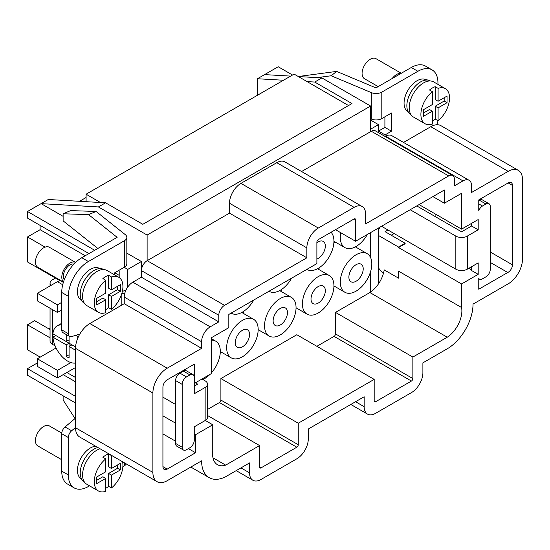 <?xml version="1.0" encoding="UTF-8"?>
<svg xmlns="http://www.w3.org/2000/svg" width="550" height="550" viewBox="0 0 550 550"><rect width="100%" height="100%" fill="white"/><g stroke="black" fill="none" stroke-linecap="round" stroke-linejoin="round"><path stroke-width="0.82" d="M105.731 299.75L105.731 312.654A20.261 11.694 120 0 1 98.464 312.338A20.261 11.694 120 0 1 94.875 297.949A20.261 11.694 120 0 1 105.731 280.239L105.731 293.136L96.772 298.306L96.772 304.92L105.731 299.75L102.864 298.1L96.772 301.613M63.491 281.971A11.55 6.669 120 0 1 62.645 272.546A11.55 6.669 120 0 1 69.967 263.065A11.55 6.669 120 0 1 75.611 262.419L49.383 247.273A11.55 6.669 120 0 0 43.608 247.844A11.55 6.669 120 0 0 36.066 258.019A11.55 6.669 120 0 0 37.833 267.272L63.456 282.067M111.458 289.829L111.458 276.925A20.261 11.694 120 0 1 118.724 277.241A20.261 11.694 120 0 1 122.313 291.631A20.261 11.694 120 0 1 111.458 309.341L111.458 296.443L120.409 291.273L120.409 284.659L111.458 289.829L108.591 288.173L108.591 275.275A20.261 11.694 120 0 0 105.731 276.595A20.261 11.694 120 0 0 102.864 278.582L105.731 280.239M118.724 277.241L107.03 270.497A20.261 11.694 120 0 0 96.903 271.501A20.261 11.694 120 0 0 83.669 289.348A20.261 11.694 120 0 0 86.776 305.587L98.464 312.338M108.591 275.275L111.458 276.925M105.731 309.678A20.261 11.694 120 0 0 108.591 307.691L111.458 309.341M103.792 269.562A19.449 11.227 120 0 0 102.018 268.826A19.449 11.227 120 0 0 93.981 270.469A19.449 11.227 120 0 0 81.737 286.186A19.449 11.227 120 0 0 82.823 302.081A19.449 11.227 120 0 0 84.343 303.243M102.018 268.826L97.934 267.788A18.294 10.56 120 0 0 90.372 269.335A18.294 10.56 120 0 0 78.856 284.109A18.294 10.56 120 0 0 79.874 299.062L82.823 302.081M73.941 264.103A9.336 5.39 120 0 0 69.967 264.866A9.336 5.39 120 0 0 64.233 272.03A9.336 5.39 120 0 0 64.295 279.661M108.591 307.691L108.591 294.786L117.549 289.623L117.549 286.309M117.549 289.623L120.409 291.273M108.591 294.786L111.458 296.443M432.355 111.176L432.355 124.073A20.261 11.694 120 0 1 425.095 123.757A20.261 11.694 120 0 1 421.506 109.368A20.261 11.694 120 0 1 432.355 91.657L432.355 104.555L423.404 109.725L423.404 116.346L432.355 111.176L429.495 109.519L423.404 113.032M401.273 73.274L376.014 58.692A11.55 6.669 120 0 0 370.239 59.263A11.55 6.669 120 0 0 362.697 69.444A11.55 6.669 120 0 0 364.464 78.698L378.173 86.611M401.005 73.432A11.55 6.669 120 0 0 396.598 74.484A11.55 6.669 120 0 0 392.198 78.513M438.089 101.248L438.089 88.351A20.261 11.694 120 0 1 445.349 88.667A20.261 11.694 120 0 1 448.944 103.049A20.261 11.694 120 0 1 438.089 120.766L438.089 107.869L447.04 102.699L447.04 96.078L438.089 101.248L435.222 99.591L435.222 86.694A20.261 11.694 120 0 0 432.355 88.014A20.261 11.694 120 0 0 429.495 90.001L432.355 91.657M445.349 88.667L433.661 81.916A20.261 11.694 120 0 0 423.534 82.919A20.261 11.694 120 0 0 410.3 100.774A20.261 11.694 120 0 0 413.401 117.006L425.095 123.757M435.222 86.694L438.089 88.351M432.355 121.096A20.261 11.694 120 0 0 435.222 119.109L438.089 120.766M430.416 80.981A19.449 11.227 120 0 0 428.649 80.252A19.449 11.227 120 0 0 420.612 81.895A19.449 11.227 120 0 0 408.368 97.604A19.449 11.227 120 0 0 409.454 113.499A19.449 11.227 120 0 0 410.974 114.668M428.649 80.252L424.559 79.207A18.294 10.56 120 0 0 417.003 80.754A18.294 10.56 120 0 0 405.487 95.535A18.294 10.56 120 0 0 406.505 110.481L409.454 113.499M435.222 119.109L435.222 106.212L444.173 101.042L444.173 97.735M444.173 101.042L447.04 102.699M435.222 106.212L438.089 107.869M105.731 478.404L105.731 491.308A20.261 11.694 120 0 1 98.464 490.992A20.261 11.694 120 0 1 94.875 476.603A20.261 11.694 120 0 1 105.731 458.893L105.731 471.79L96.772 476.96L96.772 483.574L105.731 478.404L102.864 476.754L96.772 480.267M61.765 433.077L49.383 425.927A11.55 6.669 120 0 0 43.608 426.498A11.55 6.669 120 0 0 36.066 436.672A11.55 6.669 120 0 0 37.833 445.926L61.731 459.724M105.731 488.331A20.261 11.694 120 0 0 108.591 486.344L111.458 488.001L111.458 475.097L120.409 469.927L120.409 463.313L111.458 468.483L111.458 455.586A20.261 11.694 120 0 1 111.719 455.496M111.458 488.001A20.261 11.694 120 0 0 122.574 461.759M111.458 468.483L108.591 466.826L108.591 453.929A20.261 11.694 120 0 0 105.731 455.249A20.261 11.694 120 0 0 102.864 457.236L105.731 458.893M100.031 448.745A20.261 11.694 120 0 0 96.903 450.154A20.261 11.694 120 0 0 83.669 468.009A20.261 11.694 120 0 0 86.776 484.241L98.464 490.992M108.591 453.929L111.458 455.586M97.907 447.521A19.449 11.227 120 0 0 93.981 449.13A19.449 11.227 120 0 0 81.737 464.839A19.449 11.227 120 0 0 82.823 480.734A19.449 11.227 120 0 0 84.343 481.903M95.686 446.236A18.294 10.56 120 0 0 90.372 447.989A18.294 10.56 120 0 0 78.856 462.763A18.294 10.56 120 0 0 79.874 477.716L82.823 480.734M108.591 486.344L108.591 473.447L117.549 468.277L117.549 464.97M117.549 468.277L120.409 469.927M108.591 473.447L111.458 475.097M243.368 311.534A22.289 12.87 120 0 0 243.279 313.349M335.438 242.144A22.289 12.87 120 0 0 334.792 242.509A22.289 12.87 120 0 0 333.836 243.086M319.124 267.795A22.289 12.87 120 0 0 319.034 269.61M207.515 409.454L219.464 402.552A2.028 1.169 120 0 0 220.901 400.07L220.901 378.565L296.828 334.73L374.186 379.39L374.186 400.895A2.028 1.169 120 0 0 374.605 401.823A2.028 1.169 120 0 0 375.616 401.727L411.434 381.047A2.028 1.169 120 0 0 412.864 378.565L412.864 357.06L447.246 337.212A21.959 12.678 120 0 0 461.574 307.526L398.537 271.136A21.959 12.678 -60 0 1 398.537 278.163L398.537 271.136M316.882 346.308L334.07 336.38A2.028 1.169 120 0 0 335.507 333.905L335.507 312.4L369.889 292.545A21.959 12.678 120 0 0 370.604 292.064L370.604 271.549M370.604 257.599L370.604 232.581M281.243 289.664A22.289 12.87 120 0 0 281.153 291.479M75.536 418.124L65.065 426.951A6.077 3.506 120 0 0 61.731 433.716L61.731 471.123A28.366 16.376 120 0 0 67.609 484.103L74.195 487.912A28.366 16.376 120 0 0 88.378 486.502L89.533 485.836M471.604 223.355L471.604 226.009L461.574 231.798L416.763 205.927M378.482 228.862L379.342 228.36L379.342 227.535M461.574 307.526L461.574 283.951L398.537 247.555L405.13 243.753L405.13 243.251L385.076 231.674L387.97 229.996M378.482 283.869L378.482 228.03M378.482 132.653L378.482 124.644L370.604 120.093M292.531 75.02L278.204 66.749L264.591 74.608L290.641 76.106M381.521 226.277L455.84 269.184L455.84 236.101A8.106 4.682 -0 0 0 467.301 236.101L478.191 229.811L478.191 219.553L461.574 229.144L419.066 204.6M447.246 337.212L369.889 292.545M370.604 292.064A21.959 12.678 120 0 0 384.216 269.892L398.537 278.163M471.604 266.702L471.604 270.552L478.191 274.354L461.574 283.951M471.604 269.892L468.841 268.297M391.236 235.228L394.137 233.558M50.05 337.824L27.5 324.803L27.5 349.779L40.226 357.129M75.536 377.513L66.866 372.508M75.536 396.371L27.5 368.638L27.5 375.258L75.536 402.985M125.922 290.201A46.599 26.902 -120 0 0 122.334 291.528M126.83 253.124L141.391 261.525L127.779 269.383L127.779 286.997M127.779 269.383L124.197 267.321M94.689 250.278L27.5 211.489L27.5 218.103L88.956 253.591M119.185 277.537L119.185 271.04L118.47 270.627M45.121 247.136L27.5 236.961L27.5 261.944L60.404 280.94M301.572 171.531L370.604 131.677L370.604 106.033L147.118 235.063L147.118 260.7A8.106 4.682 120 0 0 141.433 270.6L141.433 277.221L132.839 282.184A12.155 7.019 120 0 0 124.238 297.069L124.238 303.689L89.856 323.538A20.261 11.694 120 0 0 75.536 348.349L75.536 427.756A20.261 11.694 120 0 0 79.729 437.03L157.087 481.69A20.261 11.694 120 0 0 167.221 480.686L201.603 460.838A36.465 21.058 120 0 0 209.151 477.641A36.465 21.058 120 0 0 225.197 476.987L249.549 462.928L249.549 472.856A16.211 9.357 120 0 0 252.911 480.274A16.211 9.357 120 0 0 261.009 479.469L296.828 458.796A16.211 9.357 120 0 0 308.289 438.941L308.289 429.021L364.155 396.763L364.155 406.684A16.211 9.357 120 0 0 367.517 414.109A16.211 9.357 120 0 0 375.616 413.304L411.434 392.624A16.211 9.357 120 0 0 422.895 372.776L422.895 362.849L447.246 348.789A36.465 21.058 120 0 0 473.034 304.123L507.416 284.274A20.261 11.694 120 0 0 522.5 259.05L522.5 179.623A20.261 11.694 120 0 0 518.306 170.349A20.261 11.694 120 0 0 508.172 171.353L471.604 192.466L471.604 185.852A12.155 7.019 120 0 0 469.081 180.283A12.155 7.019 120 0 0 463.004 180.888L454.41 185.852L454.41 179.231A8.106 4.682 120 0 0 452.732 175.526A8.106 4.682 120 0 0 448.683 175.924L365.592 223.898L365.592 213.971A16.211 9.357 120 0 0 362.237 206.553A16.211 9.357 120 0 0 354.131 207.35L318.312 228.03A16.211 9.357 120 0 0 306.852 247.878L306.852 257.806L224.524 305.339A8.106 4.682 120 0 0 218.79 315.267L218.79 321.881L210.196 326.844A12.155 7.019 120 0 0 201.603 341.736L201.603 348.349L167.221 368.197A20.261 11.694 120 0 0 152.893 393.016L152.893 472.416A20.261 11.694 120 0 0 157.087 481.69M362.237 206.553L284.873 161.886A16.211 9.357 120 0 0 276.767 162.69L240.955 183.37A16.211 9.357 120 0 0 229.494 203.218L229.494 213.146L147.159 260.679A8.106 4.682 120 0 0 147.118 260.7M147.118 235.063L98.416 206.938L105.579 202.806L48.269 199.499L41.112 203.631L63.126 216.343M98.416 206.938L41.112 203.631L27.5 211.489M307.093 81.606L314.731 82.046L351.979 103.551L142.821 224.311L105.579 202.806M378.482 124.644L370.604 129.195M141.391 277.241L141.391 261.525M79.53 201.3L86.096 197.512M257.428 95.281L257.428 78.739L264.591 74.608M27.5 368.638L37.359 362.945M27.5 324.803L34.664 320.671L50.05 329.553M48.991 328.941L50.05 328.322M27.5 236.961L40.109 229.687L40.109 225.383M75.536 381.817L63.147 374.66M119.185 275.344L114.771 272.793M85.229 255.736L40.109 229.687M257.428 78.739L283.477 80.245M298.341 76.553L321.894 77.914L370.604 106.033M314.731 82.046L321.894 77.914M435.112 216.521L435.112 213.867M452.732 175.526L375.375 130.859A8.106 4.682 120 0 0 371.319 131.257L370.604 131.677M469.081 180.283L391.724 135.623A12.155 7.019 120 0 0 385.646 136.221L385.158 136.51M518.306 170.349L440.942 125.682A20.261 11.694 120 0 0 430.815 126.686L403.535 142.436M467.301 236.101L467.301 269.184L478.191 262.9L478.191 274.354M461.574 229.144L461.574 193.291L444.379 203.218L444.379 189.984L355.561 241.264L355.561 219.759A2.028 1.169 120 0 0 355.142 218.831A2.028 1.169 120 0 0 354.131 218.934L318.312 239.607A2.028 1.169 120 0 0 316.882 242.089L316.882 263.594L228.821 314.442L228.821 327.669L211.626 337.597L211.626 373.45L194.439 383.371L194.439 364.066L167.221 379.782A6.077 3.506 120 0 0 162.924 387.221L162.924 466.627A6.077 3.506 120 0 0 164.182 469.411A6.077 3.506 120 0 0 167.221 469.109L195.553 452.746L195.553 434.706L212.747 424.779L212.747 451.186A23.506 13.571 120 0 0 217.456 464.695A23.506 13.571 120 0 0 225.679 465.135L259.579 445.562L259.579 467.067A2.028 1.169 120 0 0 259.999 467.995A2.028 1.169 120 0 0 261.009 467.892L296.828 447.212A2.028 1.169 120 0 0 298.258 444.73L298.258 423.225L374.186 379.39M512.469 185.412L512.469 264.839A6.077 3.506 120 0 1 507.76 272.498L478.761 289.238L478.761 278.479A6.077 3.506 120 0 0 479.449 279.118A6.077 3.506 120 0 0 482.487 278.816L485.966 276.808A6.077 3.506 120 0 0 490.263 269.369L490.263 206.504A6.077 3.506 120 0 0 489.005 203.727A6.077 3.506 120 0 0 485.966 204.022L482.487 206.03A6.077 3.506 120 0 0 478.761 210.671L478.761 199.911L508.172 182.93A6.077 3.506 120 0 1 511.211 182.627A6.077 3.506 120 0 1 512.469 185.412L508.172 182.93M306.852 257.806L229.494 213.146M218.79 321.881L141.433 277.221M201.603 348.349L124.238 303.689M507.76 272.498L490.263 262.398M455.84 236.101L410.176 209.736M444.379 203.218L432.919 196.604M355.561 241.264L335.507 229.687M178.516 374.179L177.719 373.718M195.553 452.746L188.389 448.614M175.594 441.224L162.924 433.909M195.553 434.706L194.253 433.957M175.594 423.184L162.924 415.862M212.747 424.779L205.274 420.468M225.679 465.135L212.967 457.793M259.579 445.562L207.515 415.498M298.258 423.225L220.901 378.565M412.864 357.06L335.507 312.4M398.537 247.555L398.537 247.053L378.482 235.476M378.482 267.933A46.599 26.902 -120 0 0 383.377 273.597M192.995 374.626A6.077 3.506 120 0 0 189.956 374.921L186.478 376.929A6.077 3.506 120 0 0 182.181 384.374L182.181 447.232A6.077 3.506 120 0 0 183.439 450.017L176.853 446.215A6.077 3.506 120 0 1 175.594 443.431L175.594 380.572A6.077 3.506 120 0 1 179.891 373.127L183.363 371.119A6.077 3.506 120 0 1 186.402 370.817L192.995 374.626A6.077 3.506 120 0 1 194.253 377.403L194.253 393.745L205.143 387.461A8.106 4.682 -0 0 0 207.515 384.147A8.106 4.682 -0 0 0 205.143 380.841L201.981 379.019M207.515 384.147L207.515 417.237A8.106 4.682 180 0 1 205.143 420.544L205.143 387.461M183.439 450.017A6.077 3.506 120 0 0 186.478 449.714L189.956 447.707A6.077 3.506 120 0 0 194.253 440.268L194.253 426.828L205.143 420.544M162.924 397.162L175.594 404.477M194.253 386.134L197.691 384.147L195.394 382.821M124.719 293.542A46.599 26.902 -120 0 0 121.791 293.597M50.05 285.945L50.05 283.119A8.106 4.682 -0 0 1 52.429 279.806L55.433 278.073M50.05 283.119A8.106 4.682 -0 0 0 51.054 285.368M52.429 309.581L52.429 344.321L55.124 345.874M52.429 344.321A8.106 4.682 180 0 1 50.05 341.014L50.05 308.213M121.192 305.449L121.192 295.391M398.537 247.053L405.13 243.251M467.301 269.184A8.106 4.682 180 0 1 455.84 269.184M471.604 226.009L478.191 229.811M124.458 240.701A8.106 4.682 0 0 0 126.83 237.394L126.83 263.863A8.106 4.682 180 0 1 124.458 267.169L124.458 240.701L88.378 261.532A28.366 16.376 120 0 0 68.324 296.271L68.324 333.678A6.077 3.506 120 0 0 69.582 336.462A6.077 3.506 120 0 0 71.651 336.586L79.839 334.043M97.838 248.462L63.126 220.873L63.126 213.764L88.578 214.631L117.129 237.325L81.785 257.73A28.366 16.376 120 0 0 61.731 292.462L61.731 329.869A6.077 3.506 120 0 0 62.989 332.654L69.582 336.462M126.83 237.394A8.106 4.682 0 0 0 125.283 234.644L96.119 211.468L88.578 214.631M114.771 274.966L114.771 272.759L124.458 267.169M126.356 463.946A8.106 4.682 180 0 1 124.458 465.678L124.458 462.853M122.87 466.592L124.458 465.678M75.536 427.487L71.651 430.76A6.077 3.506 120 0 0 68.324 437.518L68.324 474.925A28.366 16.376 120 0 0 74.195 487.912M384.904 116.806L384.904 127.387L378.482 131.093L385.076 134.901L385.076 136.462M300.836 76.698L301.627 76.072L336.648 71.404L331.176 75.763L371.312 92.599A8.106 4.682 -0 0 0 381.81 92.118L381.81 118.587L391.49 112.998L391.49 131.196L385.076 134.901M381.81 118.587A8.106 4.682 180 0 1 371.312 119.068L370.604 118.766M437.944 84.391L437.944 82.871A28.366 16.376 120 0 0 432.066 69.884A28.366 16.376 120 0 0 417.89 71.294L381.81 92.118M432.066 69.884L425.48 66.083A28.366 16.376 120 0 0 411.297 67.485L375.953 87.89L336.648 71.404M436.535 124.761A6.077 3.506 120 0 0 437.931 120.677M384.904 127.387L391.49 131.196M489.005 203.727L482.412 199.918A6.077 3.506 120 0 0 479.373 200.221L478.761 200.571M63.126 213.764L70.668 210.602L96.119 211.468M75.034 418.543L63.126 400.029L63.126 395.828M75.536 367.51L57.413 377.967L57.413 370.363L37.359 358.779L37.359 366.389L57.413 377.967M56.073 347.978L37.359 358.779M70.909 362.567L57.413 370.363M61.731 302.363L57.413 304.851L37.359 293.274L37.359 300.884L57.413 312.462L57.413 304.851M61.731 309.973L57.413 312.462M62.714 284.756L57.413 281.696L37.359 293.274M57.413 281.696A8.106 4.682 -60 0 1 61.469 281.291L63.36 282.384M356.049 254.781A22.289 12.87 120 0 0 341.488 274.416A22.289 12.87 120 0 0 344.905 292.277A22.289 12.87 120 0 0 367.194 279.407A22.289 12.87 120 0 0 367.194 253.674A22.289 12.87 120 0 0 356.049 254.781M356.049 264.708A10.127 5.851 120 0 0 349.429 273.632A10.127 5.851 120 0 0 350.982 281.751A10.127 5.851 120 0 0 361.116 275.901A10.127 5.851 120 0 0 361.116 264.206A10.127 5.851 120 0 0 356.049 264.708M318.175 276.65A22.289 12.87 120 0 0 303.614 296.285A22.289 12.87 120 0 0 307.031 314.146A22.289 12.87 120 0 0 329.312 301.276A22.289 12.87 120 0 0 329.312 275.543A22.289 12.87 120 0 0 318.175 276.65M318.175 286.577A10.127 5.851 120 0 0 311.554 295.501A10.127 5.851 120 0 0 313.108 303.621A10.127 5.851 120 0 0 323.235 297.77A10.127 5.851 120 0 0 323.235 286.076A10.127 5.851 120 0 0 318.175 286.577M280.294 298.519A22.289 12.87 120 0 0 265.732 318.154A22.289 12.87 120 0 0 269.149 336.016A22.289 12.87 120 0 0 291.438 323.146A22.289 12.87 120 0 0 291.438 297.413A22.289 12.87 120 0 0 280.294 298.519M280.294 308.44A10.127 5.851 120 0 0 273.673 317.371A10.127 5.851 120 0 0 275.227 325.483A10.127 5.851 120 0 0 285.361 319.639A10.127 5.851 120 0 0 285.361 307.938A10.127 5.851 120 0 0 280.294 308.44M242.419 320.389A22.289 12.87 120 0 0 227.858 340.024A22.289 12.87 120 0 0 231.275 357.885A22.289 12.87 120 0 0 253.557 345.015A22.289 12.87 120 0 0 253.557 319.282A22.289 12.87 120 0 0 242.419 320.389M242.419 330.309A10.127 5.851 120 0 0 235.799 339.24A10.127 5.851 120 0 0 237.353 347.353A10.127 5.851 120 0 0 247.479 341.509A10.127 5.851 120 0 0 247.479 329.808A10.127 5.851 120 0 0 242.419 330.309M202.847 379.521A22.289 12.87 120 0 0 209.949 374.419M211.626 372.611A22.289 12.87 120 0 0 215.683 341.151A22.289 12.87 120 0 0 211.626 340.106M211.626 357.534A10.127 5.851 120 0 0 211.626 355.176M340.759 232.719A22.289 12.87 120 0 0 344.905 247.61A22.289 12.87 120 0 0 367.359 234.451M307.031 269.479L306.859 269.383A22.289 12.87 120 0 0 307.031 269.479A22.289 12.87 120 0 0 328.322 258.239A22.289 12.87 120 0 0 331.052 232.258M316.882 259.064A10.127 5.851 120 0 0 324.514 250.36A10.127 5.851 120 0 0 323.235 241.409A10.127 5.851 120 0 0 318.175 241.911A10.127 5.851 120 0 0 316.882 242.791M269.149 291.349L268.984 291.252A22.289 12.87 120 0 0 269.149 291.349A22.289 12.87 120 0 0 291.603 278.19M231.275 313.218L231.103 313.122A22.289 12.87 120 0 0 231.275 313.218A22.289 12.87 120 0 0 253.729 300.059M348.542 105.538L294.106 74.106L86.096 194.205L86.096 201.678M86.096 194.205L100.485 202.51M317.089 77.633L331.176 75.763M75.536 350.219L69.087 346.493L69.087 358.078L66.22 356.421L66.22 344.843L52.917 337.164A20.934 12.086 -120 0 0 75.536 363.034M52.917 337.164L55.784 335.507L75.584 346.94L71.947 344.843L69.087 346.493L69.087 343.186L66.22 344.843M77.969 337.714A20.934 12.086 -120 0 0 76.306 335.143M61.731 324.933A20.934 12.086 -120 0 0 57.186 325.882A20.934 12.086 -120 0 0 52.917 333.857L66.22 341.529L66.22 334.517M66.22 341.529L69.087 339.879L69.087 336.174L69.087 343.186M69.087 354.764L66.22 356.421M463.004 180.888L385.646 136.221M448.683 175.924L371.319 131.257M354.131 207.35L276.767 162.69M318.312 228.03L240.955 183.37M306.852 247.878L229.494 203.218M224.524 305.339L147.159 260.679M218.79 315.267L141.433 270.6M210.196 326.844L132.839 282.184M201.603 341.736L124.238 297.069M167.221 368.197L89.856 323.538M152.893 393.016L75.536 348.349M152.893 472.416L75.536 427.756M249.549 472.856L240.955 467.892M364.155 406.684L355.561 401.727M508.172 171.353L430.815 126.686M512.469 264.839L490.263 252.017M355.561 219.759L354.131 218.934M167.221 469.109L162.924 466.627M261.009 467.892L259.579 467.067M296.828 447.212L219.464 402.552M298.258 444.73L220.901 400.07M375.616 401.727L374.186 400.895M411.434 381.047L334.07 336.38M412.864 378.565L335.507 333.905M61.731 329.869L68.324 333.678M61.731 292.462L68.324 296.271M81.785 257.73L88.378 261.532M61.731 471.123L68.324 474.925M61.731 433.716L68.324 437.518M65.065 426.951L71.651 430.76M411.297 67.485L417.89 71.294M175.594 443.431L182.181 447.232M175.594 380.572L182.181 384.374M179.891 373.127L186.478 376.929M183.363 371.119L189.956 374.921M478.761 203.878L482.487 206.03M479.373 200.221L485.966 204.022M371.312 119.068L371.312 92.599M209.151 477.641L190.829 467.06M252.911 480.274L236.211 470.635M367.517 414.109L350.817 404.463M478.761 278.719L479.449 279.118M367.194 253.674L355.403 246.867M344.905 292.277L333.933 285.938M329.312 275.543L317.522 268.737M307.031 314.146L296.051 307.808M291.438 297.413L279.647 290.606M269.149 336.016L258.177 329.677M253.557 319.282L241.766 312.476M231.275 357.885L220.296 351.546M215.683 341.151L211.626 338.814M344.905 247.61L333.933 241.278M61.731 323.262L57.186 325.882"/></g></svg>
